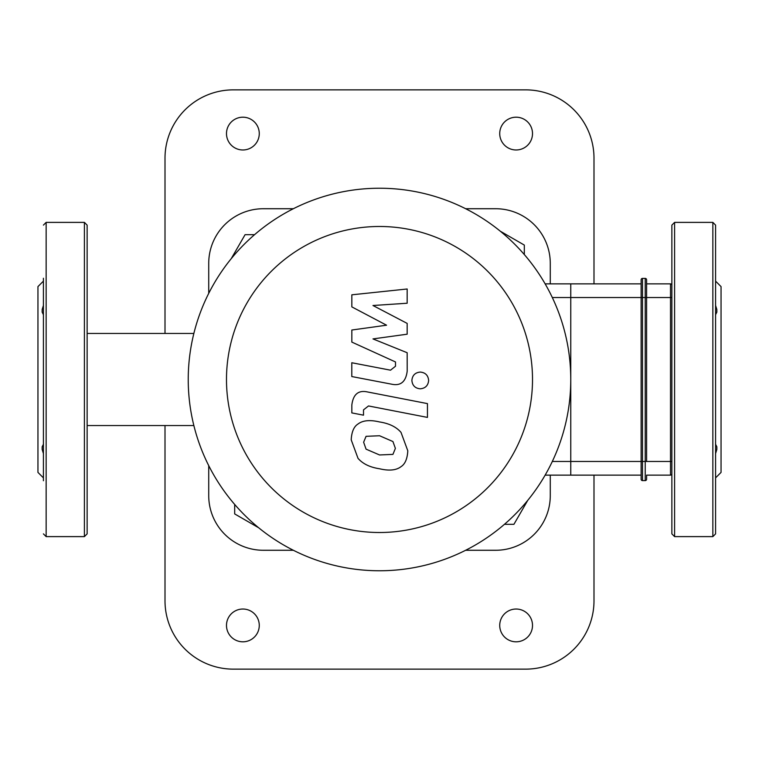 <?xml version="1.0" encoding="UTF-8"?>
<svg xmlns="http://www.w3.org/2000/svg" width="759" height="759" viewBox="0 0 759 759"><rect width="100%" height="100%" fill="white"/><g stroke="black" fill="none" stroke-linecap="round" stroke-linejoin="round"><path stroke-width="1.14" d="M715.585 444.281L716.838 446.795L716.857 449.404L715.585 453.521M715.585 314.719L716.857 312.11L716.838 309.473L715.595 305.498M715.585 281.134L721.05 286.598L721.05 472.402L715.585 477.866M715.585 225.119L715.585 533.881L712.853 536.613L712.853 222.387L715.585 225.119M674.599 222.387L674.599 536.613L671.867 533.881L671.867 225.119L674.599 222.387L712.853 222.387M43.415 444.281L42.162 446.795L42.143 449.404L43.415 453.521M43.415 314.719L42.143 312.11L42.162 309.473L43.405 305.498M43.415 281.134L37.95 286.598L37.95 472.402L43.415 477.866M43.415 316.512L43.415 442.488M43.415 278.259L43.415 480.741M43.415 225.119L46.147 222.387L84.401 222.387L87.133 225.119L87.133 533.881L84.401 536.613L84.401 222.387M671.867 461.472L670.501 461.472L670.501 475.134A1.366 1.366 0 0 0 671.867 473.768A1.366 1.366 0 0 1 670.501 475.134A1.366 1.366 0 0 0 671.867 473.768A1.366 1.366 0 0 1 670.501 475.134L646.592 475.134L646.592 479.233A1.366 1.366 0 0 1 645.226 480.599L642.494 480.599A1.366 1.366 0 0 1 641.127 479.233L641.127 461.472L642.494 461.472L642.494 278.401A1.366 1.366 0 0 0 641.127 279.767L641.127 461.472L570.768 461.472L570.768 475.134L641.127 475.134M670.501 283.866A1.366 1.366 0 0 1 671.867 285.232L671.867 297.528L671.867 285.232A1.366 1.366 0 0 0 670.501 283.866L646.592 283.866L670.501 283.866L670.501 461.472L646.592 461.472L646.592 279.767L646.592 297.528L645.226 297.528L645.226 480.599A1.366 1.366 0 0 0 646.592 479.233L646.592 475.134M545.142 475.134L570.768 475.134L570.768 297.528L645.226 297.528L645.226 278.401A1.366 1.366 0 0 1 646.592 279.767A1.366 1.366 0 0 0 645.226 278.401L642.494 278.401A1.366 1.366 0 0 0 641.127 279.767M641.127 283.866L570.768 283.866L570.768 297.528L570.768 283.866L641.127 283.866M351.834 306.883L386.559 325.203L351.834 330.023L351.834 342.091L395.496 361.958L395.496 366.246L390.524 370.183L351.796 362.745L351.796 376.549L391.435 384.149C400.648 386.198 405.904 381.815 407.203 371.018L407.166 352.726L372.973 338.912L407.166 334.197L407.166 323.4L372.973 305.507L407.166 303.23L407.166 288.989L351.834 294.815L351.834 306.883M392.934 454.385L395.382 448.379L392.934 441.539L379.557 435.751L366.066 436.321L363.627 442.212L366.066 449.157L379.557 454.964L392.934 454.385M401.008 432.383C396.245 426.881 389.092 423.399 379.557 421.957C369.927 419.67 362.736 420.363 358.001 424.025C353.922 426.539 351.664 431.795 351.199 439.793L358.001 458.313C362.736 463.815 369.927 467.297 379.557 468.768C389.092 471.026 396.245 470.333 401.008 466.671C405.078 464.119 407.346 458.825 407.801 450.799L401.008 432.383M427.45 403.608L367.66 391.986C358.457 389.898 353.182 394.253 351.834 405.05L351.834 412.905L363.514 415.173L363.514 409.869L368.504 405.951L427.45 417.403L427.45 403.608M411.881 380.439C412.365 385.544 415.154 388.333 420.258 388.807C425.363 388.333 428.152 385.544 428.636 380.439C428.152 375.335 425.363 372.546 420.258 372.071C415.154 372.546 412.365 375.335 411.881 380.439M552.315 461.472L570.768 461.472L570.768 297.528L552.315 297.528M545.142 283.866L570.768 283.866M379.5 226.486A153.014 153.014 0 0 1 512.012 456.007A153.014 153.014 0 0 1 246.988 456.007A153.014 153.014 0 0 1 379.5 226.486M379.5 188.232A191.268 191.268 0 0 1 545.142 475.134A191.268 191.268 0 0 1 213.858 475.134A191.268 191.268 0 0 1 379.5 188.232M550.275 475.134L550.275 495.627A54.648 54.648 0 0 1 495.627 550.275L465.637 550.275M465.637 208.725L495.627 208.725A54.648 54.648 0 0 1 550.275 263.373L550.275 283.866M208.725 293.363L208.725 263.373A54.648 54.648 0 0 1 263.373 208.725L293.363 208.725M293.363 550.275L263.373 550.275A54.648 54.648 0 0 1 208.725 495.627L208.725 465.637M593.993 475.134L593.993 600.824A68.31 68.31 0 0 1 525.683 669.134L233.317 669.134A68.31 68.31 0 0 1 165.007 600.824L165.007 425.543M593.993 283.866L593.993 158.176A68.31 68.31 0 0 0 525.683 89.866L233.317 89.866A68.31 68.31 0 0 0 165.007 158.176L165.007 333.457M242.88 149.978A16.394 16.394 0 0 1 228.687 125.387A16.394 16.394 0 0 1 257.073 125.387A16.394 16.394 0 0 1 242.88 149.978M242.88 641.81A16.394 16.394 0 0 1 228.687 617.219A16.394 16.394 0 0 1 257.073 617.219A16.394 16.394 0 0 1 242.88 641.81M516.12 149.978A16.394 16.394 0 0 1 501.927 125.387A16.394 16.394 0 0 1 530.313 125.387A16.394 16.394 0 0 1 516.12 149.978M516.12 641.81A16.394 16.394 0 0 1 501.927 617.219A16.394 16.394 0 0 1 530.313 617.219A16.394 16.394 0 0 1 516.12 641.81M87.133 333.457L193.858 333.457M527.78 500.314L513.919 524.317L504.45 524.317M258.686 527.78L234.683 513.919L234.683 504.45M231.22 258.686L245.081 234.683L254.55 234.683M500.314 231.22L524.317 245.081L524.317 254.55M46.147 222.387L46.147 536.613L43.415 533.881M671.867 297.528L646.592 297.528M646.592 461.472L642.494 461.472L642.494 480.599A1.366 1.366 0 0 1 641.127 479.233M645.226 480.599A1.366 1.366 0 0 0 646.592 479.233A1.366 1.366 0 0 1 645.226 480.599M674.599 536.613L712.853 536.613M46.147 536.613L84.401 536.613M87.133 425.543L193.858 425.543"/></g></svg>
